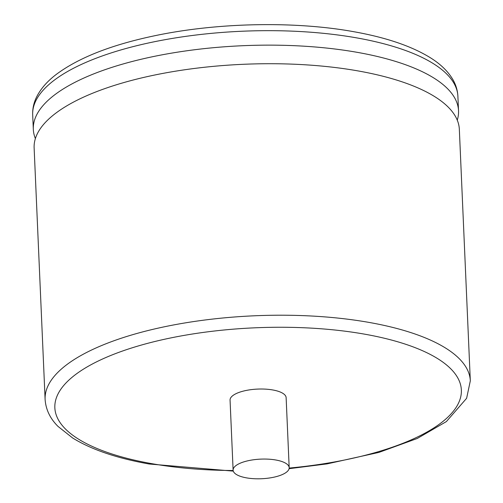 <?xml version="1.0" encoding="UTF-8"?>
<svg xmlns="http://www.w3.org/2000/svg" width="503" height="503" viewBox="0 0 503 503"><rect width="100%" height="100%" fill="white"/><g stroke="black" fill="none" stroke-linecap="round" stroke-linejoin="round"><path stroke-width="0.75" d="M65.912 106.378A212.807 74.419 177.5 0 0 38.907 130.855A212.807 74.419 177.5 0 0 34.129 147.92L45.107 399.42A212.807 74.419 -2.5 0 1 152.799 329.371A212.807 74.419 -2.5 0 1 369.586 322.511A212.807 74.419 -2.5 0 1 470.318 380.853L459.34 129.359A212.807 74.419 177.5 0 0 453.09 112.773A212.807 74.419 177.5 0 0 358.608 71.017A212.807 74.419 177.5 0 0 65.912 106.378M457.265 120.142A212.807 74.419 177.5 0 0 458.529 110.779A212.807 74.419 177.5 0 0 357.796 52.438A212.807 74.419 177.5 0 0 65.101 87.805A212.807 74.419 177.5 0 0 33.317 129.346A212.807 74.419 177.5 0 0 35.386 138.558M275.902 460.012A28.061 9.815 177.5 0 0 247.319 460.918A28.061 9.815 177.5 0 0 233.115 470.154A28.061 9.815 177.5 0 0 246.401 477.85A28.061 9.815 177.5 0 0 274.984 476.945A28.061 9.815 177.5 0 0 289.187 467.708A28.061 9.815 177.5 0 0 275.902 460.012M289.187 467.708L286.132 397.666A28.061 9.815 177.5 0 0 272.846 389.976A28.061 9.815 177.5 0 0 244.257 390.875A28.061 9.815 177.5 0 0 230.06 400.118L233.115 470.154M32.682 114.873C32.462 108.937 33.663 103.19 36.285 97.632C40.447 89.018 47.257 81.165 56.726 74.073C79.072 57.568 111.591 44.824 154.289 35.839C216.868 22.553 294.582 20.931 353.886 31.727C385.983 37.455 411.391 46.075 430.122 57.593C440.295 63.868 447.852 71.143 452.794 79.43C455.894 84.743 457.592 90.37 457.893 96.306A212.807 74.419 177.5 0 0 357.161 37.964A212.807 74.419 177.5 0 0 140.375 44.824A212.807 74.419 177.5 0 0 32.682 114.873L33.317 129.346M289.187 468.067A203.451 71.149 177.5 0 0 457.315 405.424A203.451 71.149 177.5 0 0 365.052 334.237A203.451 71.149 177.5 0 0 85.221 368.051A203.451 71.149 177.5 0 0 151.139 463.54A203.451 71.149 177.5 0 0 233.153 470.512M45.107 399.42C45.999 412.297 52.608 420.998 57.971 426.381L72.614 437.968C91.364 449.569 116.859 458.246 149.114 463.999L233.298 471.116M289.093 468.683L327.095 463.885L378.929 452.404L417.27 438.471L446.387 421.571L466.621 398.294L470.318 380.853M457.893 96.306L458.529 110.779"/></g></svg>
